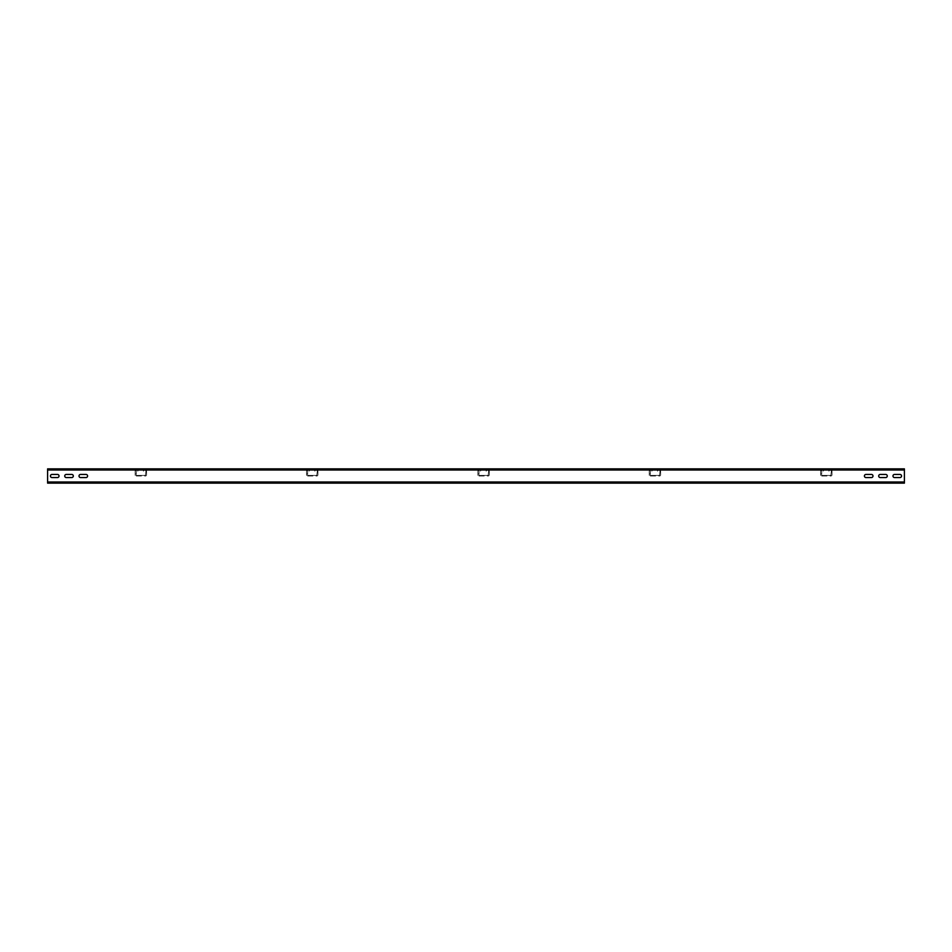 <?xml version="1.0" encoding="UTF-8"?>
<svg xmlns="http://www.w3.org/2000/svg" width="952" height="952" viewBox="0 0 952 952"><rect width="100%" height="100%" fill="white"/><g stroke="black" fill="none" stroke-linecap="round" stroke-linejoin="round"><path stroke-width="0.71" stroke-dasharray="4.76 3.57" d="M887.264 469.574L878.696 469.574L887.264 469.574L885.693 469.574L887.264 469.574L887.264 468.86L887.264 469.574M887.264 468.86L878.696 468.86L887.264 468.86L878.696 468.86L880.267 468.86L878.696 468.86L878.696 469.574L885.693 469.574L878.696 469.574L878.696 468.86M47.6 468.86L47.6 469.574L904.4 469.574L904.4 468.86L904.4 469.574L904.4 468.86L47.6 468.86L47.6 469.574L904.4 469.574L47.6 469.574L47.6 468.86L904.4 468.86L904.4 469.574L47.6 470.002L47.6 468.86L47.6 470.002L904.4 470.002L904.4 468.86M894.547 469.574L901.544 469.574L892.976 469.574L899.973 468.86L892.976 468.86L901.544 468.86L892.976 468.86L894.547 468.86L894.547 469.574M865.987 469.574L872.984 469.574L864.416 469.574L871.413 468.86L864.416 468.86L872.984 468.86L864.416 468.86L865.987 468.86L865.987 469.574M80.587 469.574L87.584 469.574L79.016 469.574L80.587 469.574L80.587 468.86L79.016 468.86L86.013 468.86L79.016 468.86L79.016 469.574L79.016 468.86L87.584 468.86L87.584 469.574L87.584 468.86L80.587 468.86L80.587 469.574M66.307 469.574L73.304 469.574L64.736 469.574L66.307 469.574L66.307 468.86L64.736 468.86L64.736 469.574L64.736 468.86L73.304 468.86L73.304 469.574L73.304 468.86L66.307 468.86L71.733 468.86L66.307 468.86L66.307 469.574M52.027 469.574L59.024 469.574L50.456 469.574L57.453 468.86L50.456 468.86L59.024 468.86L50.456 468.86L52.027 468.86L52.027 469.574M874.364 468.884L875.435 468.884L874.364 468.884M47.6 481.998L904.4 481.998L904.4 483.14L904.4 481.998L47.6 481.998L47.6 470.002L47.6 483.14L47.6 482.426L904.4 482.426L47.6 482.426L904.4 482.426L904.4 470.002L47.6 470.002L47.6 483.14L904.4 483.14L904.4 482.426L904.4 483.14L904.4 482.426L47.6 482.426L904.4 481.998L904.4 470.002L47.6 470.002M894.547 474.429A1.571 1.571 0 0 0 892.976 476A1.571 1.571 0 0 0 894.547 477.571L899.973 477.571A1.571 1.571 0 0 0 901.544 476A1.571 1.571 0 0 0 899.973 474.429L894.547 474.429A1.571 1.571 0 0 0 892.976 476A1.571 1.571 0 0 0 894.547 477.571L899.973 477.571A1.571 1.571 0 0 0 901.544 476A1.571 1.571 0 0 0 899.973 474.429L894.547 474.429L899.973 474.429M880.267 474.429A1.571 1.571 0 0 0 878.696 476A1.571 1.571 0 0 0 880.267 477.571L885.693 477.571A1.571 1.571 0 0 0 887.264 476A1.571 1.571 0 0 0 885.693 474.429L880.267 474.429A1.571 1.571 0 0 0 878.696 476A1.571 1.571 0 0 0 880.267 477.571L885.693 477.571A1.571 1.571 0 0 0 887.264 476A1.571 1.571 0 0 0 885.693 474.429L880.267 474.429L885.693 474.429M865.987 474.429A1.571 1.571 0 0 0 864.416 476A1.571 1.571 0 0 0 865.987 477.571L871.413 477.571A1.571 1.571 0 0 0 872.984 476A1.571 1.571 0 0 0 871.413 474.429L865.987 474.429A1.571 1.571 0 0 0 864.416 476A1.571 1.571 0 0 0 865.987 477.571L871.413 477.571A1.571 1.571 0 0 0 872.984 476A1.571 1.571 0 0 0 871.413 474.429L865.987 474.429L871.413 474.429M80.587 474.429A1.571 1.571 0 0 0 79.016 476A1.571 1.571 0 0 0 80.587 477.571L86.013 477.571A1.571 1.571 0 0 0 87.584 476A1.571 1.571 0 0 0 86.013 474.429L80.587 474.429A1.571 1.571 0 0 0 79.016 476A1.571 1.571 0 0 0 80.587 477.571L86.013 477.571A1.571 1.571 0 0 0 87.584 476A1.571 1.571 0 0 0 86.013 474.429L80.587 474.429L86.013 474.429M66.307 474.429A1.571 1.571 0 0 0 64.736 476A1.571 1.571 0 0 0 66.307 477.571L71.733 477.571A1.571 1.571 0 0 0 73.304 476A1.571 1.571 0 0 0 71.733 474.429L66.307 474.429A1.571 1.571 0 0 0 64.736 476A1.571 1.571 0 0 0 66.307 477.571L71.733 477.571A1.571 1.571 0 0 0 73.304 476A1.571 1.571 0 0 0 71.733 474.429L66.307 474.429L71.733 474.429M52.027 474.429A1.571 1.571 0 0 0 50.456 476A1.571 1.571 0 0 0 52.027 477.571L57.453 477.571A1.571 1.571 0 0 0 59.024 476A1.571 1.571 0 0 0 57.453 474.429L52.027 474.429A1.571 1.571 0 0 0 50.456 476A1.571 1.571 0 0 0 52.027 477.571L57.453 477.571A1.571 1.571 0 0 0 59.024 476A1.571 1.571 0 0 0 57.453 474.429L52.027 474.429L57.453 474.429M899.973 483.14L892.976 483.14L901.544 483.14L892.976 482.426L901.544 482.426L899.973 482.426L901.544 482.426L901.544 483.14L901.544 482.426L894.547 482.426L899.973 482.426L899.973 483.14M885.693 483.14L878.696 483.14L887.264 483.14L878.696 482.426L887.264 482.426L885.693 482.426L887.264 482.426L887.264 483.14L887.264 482.426L880.267 482.426L885.693 482.426L885.693 483.14M871.413 483.14L864.416 483.14L872.984 483.14L864.416 482.426L872.984 482.426L871.413 482.426L872.984 482.426L872.984 483.14L872.984 482.426L865.987 482.426L871.413 482.426L871.413 483.14M86.013 483.14L79.016 483.14L87.584 483.14L79.016 482.426L87.584 482.426L86.013 482.426L87.584 482.426L87.584 483.14L87.584 482.426L80.587 482.426L86.013 482.426L86.013 483.14M71.733 483.14L64.736 483.14L73.304 483.14L64.736 482.426L73.304 482.426L71.733 482.426L73.304 482.426L73.304 483.14L73.304 482.426L66.307 482.426L71.733 482.426L71.733 483.14M57.453 483.14L50.456 483.14L59.024 483.14L50.456 482.426L59.024 482.426L57.453 482.426L59.024 482.426L59.024 483.14L59.024 482.426L52.027 482.426L57.453 482.426L57.453 483.14M901.544 468.86L899.973 468.86L901.544 468.86L901.544 469.574L901.544 468.86L892.976 468.86L892.976 469.574L892.976 468.86M872.984 468.86L871.413 468.86L872.984 468.86L872.984 469.574L872.984 468.86L864.416 468.86L864.416 469.574L864.416 468.86M59.024 468.86L57.453 468.86L59.024 468.86L59.024 469.574L59.024 468.86L50.456 468.86L50.456 469.574L50.456 468.86M71.733 468.86L71.733 469.574L71.733 468.86L71.733 469.574L71.733 468.86L73.304 468.86M86.013 468.86L86.013 469.574L86.013 468.86L86.013 469.574L86.013 468.86L87.584 468.86M904.4 481.998L904.4 470.002M57.453 477.571L52.027 477.571M71.733 477.571L66.307 477.571M86.013 477.571L80.587 477.571M871.413 477.571L865.987 477.571M885.693 477.571L880.267 477.571M899.973 477.571L894.547 477.571M904.4 483.14L47.6 483.14L47.6 482.426L47.6 483.14L904.4 483.14M50.456 483.14L52.027 483.14L50.456 483.14L50.456 482.426L52.027 482.426L50.456 482.426L50.456 483.14M64.736 483.14L66.307 483.14L64.736 483.14L64.736 482.426L66.307 482.426L64.736 482.426L64.736 483.14M79.016 483.14L80.587 483.14L79.016 483.14L79.016 482.426L80.587 482.426L79.016 482.426L79.016 483.14M864.416 483.14L865.987 483.14L864.416 483.14L864.416 482.426L865.987 482.426L864.416 482.426L864.416 483.14M878.696 483.14L880.267 483.14L878.696 483.14L878.696 482.426L880.267 482.426L878.696 482.426L878.696 483.14M892.976 483.14L894.547 483.14L892.976 483.14L892.976 482.426L894.547 482.426L892.976 482.426L892.976 483.14M821.148 470.716L821.719 470.145L821.719 475.429L830.858 475.429L831.429 470.716L829.716 470.145L828.859 471.145L828.859 470.431A0.857 0.857 0 0 1 829.716 469.574A0.857 0.857 0 0 0 828.859 470.431L828.859 471.145L829.716 470.145L831.429 470.716L830.858 475.429L821.719 475.429L821.148 470.716M821.719 469.574A1.142 1.142 0 0 0 820.576 470.716A1.142 1.142 0 0 1 821.719 469.574L822.861 469.574L821.719 469.574M822.861 470.145L821.719 470.145L822.861 470.145M820.576 470.716L820.576 474.858A1.142 1.142 0 0 0 821.719 476A1.142 1.142 0 0 1 820.576 474.858L820.576 470.716M823.718 470.431A0.857 0.857 0 0 0 822.861 469.574A0.857 0.857 0 0 1 823.718 470.431L823.147 471.145L823.718 470.431M821.719 476L830.858 476A1.142 1.142 0 0 0 832 474.858A1.142 1.142 0 0 1 830.858 476L821.719 476M832 474.858L832 470.716A1.142 1.142 0 0 0 830.858 469.574A1.142 1.142 0 0 1 832 470.716L832 474.858M830.858 469.574L829.716 469.574L830.858 469.574M649.788 470.716L650.359 470.145L650.359 475.429L659.498 475.429L660.069 470.716L658.356 470.145L657.499 471.145L657.499 470.431A0.857 0.857 0 0 1 658.356 469.574A0.857 0.857 0 0 0 657.499 470.431L657.499 471.145L658.356 470.145L660.069 470.716L659.498 475.429L650.359 475.429L649.788 470.716M650.359 469.574A1.142 1.142 0 0 0 649.216 470.716A1.142 1.142 0 0 1 650.359 469.574L651.501 469.574L650.359 469.574M651.501 470.145L650.359 470.145L651.501 470.145M649.216 470.716L649.216 474.858A1.142 1.142 0 0 0 650.359 476A1.142 1.142 0 0 1 649.216 474.858L649.216 470.716M652.358 470.431A0.857 0.857 0 0 0 651.501 469.574A0.857 0.857 0 0 1 652.358 470.431L651.787 471.145L652.358 470.431M650.359 476L659.498 476A1.142 1.142 0 0 0 660.64 474.858A1.142 1.142 0 0 1 659.498 476L650.359 476M660.64 474.858L660.64 470.716A1.142 1.142 0 0 0 659.498 469.574A1.142 1.142 0 0 1 660.64 470.716L660.64 474.858M659.498 469.574L658.356 469.574L659.498 469.574M478.428 470.716L478.999 470.145L478.999 475.429L488.138 475.429L488.709 470.716L486.996 470.145L486.139 471.145L486.139 470.431A0.857 0.857 0 0 1 486.996 469.574A0.857 0.857 0 0 0 486.139 470.431L486.139 471.145L486.996 470.145L488.709 470.716L488.138 475.429L478.999 475.429L478.428 470.716M478.999 469.574A1.142 1.142 0 0 0 477.856 470.716A1.142 1.142 0 0 1 478.999 469.574L480.141 469.574L478.999 469.574M480.141 470.145L478.999 470.145L480.141 470.145M477.856 470.716L477.856 474.858A1.142 1.142 0 0 0 478.999 476A1.142 1.142 0 0 1 477.856 474.858L477.856 470.716M480.998 470.431A0.857 0.857 0 0 0 480.141 469.574A0.857 0.857 0 0 1 480.998 470.431L480.427 471.145L480.998 470.431M478.999 476L488.138 476A1.142 1.142 0 0 0 489.28 474.858A1.142 1.142 0 0 1 488.138 476L478.999 476M489.28 474.858L489.28 470.716A1.142 1.142 0 0 0 488.138 469.574A1.142 1.142 0 0 1 489.28 470.716L489.28 474.858M488.138 469.574L486.996 469.574L488.138 469.574M307.068 470.716L307.639 470.145L307.639 475.429L316.778 475.429L317.349 470.716L315.636 470.145L314.779 471.145L314.779 470.431A0.857 0.857 0 0 1 315.636 469.574A0.857 0.857 0 0 0 314.779 470.431L314.779 471.145L315.636 470.145L317.349 470.716L316.778 475.429L307.639 475.429L307.068 470.716M307.639 469.574A1.142 1.142 0 0 0 306.496 470.716A1.142 1.142 0 0 1 307.639 469.574L308.781 469.574L307.639 469.574M308.781 470.145L307.639 470.145L308.781 470.145M306.496 470.716L306.496 474.858A1.142 1.142 0 0 0 307.639 476A1.142 1.142 0 0 1 306.496 474.858L306.496 470.716M309.638 470.431A0.857 0.857 0 0 0 308.781 469.574A0.857 0.857 0 0 1 309.638 470.431L309.067 471.145L309.638 470.431M307.639 476L316.778 476A1.142 1.142 0 0 0 317.92 474.858A1.142 1.142 0 0 1 316.778 476L307.639 476M317.92 474.858L317.92 470.716A1.142 1.142 0 0 0 316.778 469.574A1.142 1.142 0 0 1 317.92 470.716L317.92 474.858M316.778 469.574L315.636 469.574L316.778 469.574M135.708 470.716L136.279 470.145L136.279 475.429L145.418 475.429L145.989 470.716L144.276 470.145L143.419 471.145L143.419 470.431A0.857 0.857 0 0 1 144.276 469.574A0.857 0.857 0 0 0 143.419 470.431L143.419 471.145L144.276 470.145L145.989 470.716L145.418 475.429L136.279 475.429L135.708 470.716M136.279 469.574A1.142 1.142 0 0 0 135.136 470.716A1.142 1.142 0 0 1 136.279 469.574L137.421 469.574L136.279 469.574M137.421 470.145L136.279 470.145L137.421 470.145M135.136 470.716L135.136 474.858A1.142 1.142 0 0 0 136.279 476A1.142 1.142 0 0 1 135.136 474.858L135.136 470.716M138.278 470.431A0.857 0.857 0 0 0 137.421 469.574A0.857 0.857 0 0 1 138.278 470.431L137.707 471.145L138.278 470.431M136.279 476L145.418 476A1.142 1.142 0 0 0 146.56 474.858A1.142 1.142 0 0 1 145.418 476L136.279 476M146.56 474.858L146.56 470.716A1.142 1.142 0 0 0 145.418 469.574A1.142 1.142 0 0 1 146.56 470.716L146.56 474.858M145.418 469.574L144.276 469.574L145.418 469.574M885.693 468.86L885.693 469.574L885.693 468.86M894.547 483.14L894.547 482.426L894.547 483.14M880.267 483.14L880.267 482.426L880.267 483.14M865.987 483.14L865.987 482.426L865.987 483.14M80.587 483.14L80.587 482.426L80.587 483.14M66.307 483.14L66.307 482.426L66.307 483.14M52.027 483.14L52.027 482.426L52.027 483.14M899.973 469.574L899.973 468.86L899.973 469.574M880.267 468.86L880.267 469.574L880.267 468.86M871.413 469.574L871.413 468.86L871.413 469.574M57.453 469.574L57.453 468.86L57.453 469.574"/><path stroke-width="1.43" d="M904.4 468.86L47.6 468.86L47.6 470.002L904.4 470.002L904.4 468.86L901.544 468.86M87.584 468.86L864.416 468.86M73.304 468.86L86.013 468.86M59.024 468.86L71.733 468.86M904.4 470.002L904.4 483.14L47.6 483.14L47.6 470.002M899.973 477.571L894.547 477.571A1.571 1.571 0 0 1 892.976 476A1.571 1.571 0 0 1 894.547 474.429L899.973 474.429A1.571 1.571 0 0 1 901.544 476A1.571 1.571 0 0 1 899.973 477.571A1.571 1.571 0 0 0 901.544 476A1.571 1.571 0 0 0 899.973 474.429M885.693 477.571L880.267 477.571A1.571 1.571 0 0 1 878.696 476A1.571 1.571 0 0 1 880.267 474.429L885.693 474.429A1.571 1.571 0 0 1 887.264 476A1.571 1.571 0 0 1 885.693 477.571A1.571 1.571 0 0 0 887.264 476A1.571 1.571 0 0 0 885.693 474.429M871.413 477.571L865.987 477.571A1.571 1.571 0 0 1 864.416 476A1.571 1.571 0 0 1 865.987 474.429L871.413 474.429A1.571 1.571 0 0 1 872.984 476A1.571 1.571 0 0 1 871.413 477.571A1.571 1.571 0 0 0 872.984 476A1.571 1.571 0 0 0 871.413 474.429M86.013 477.571L80.587 477.571A1.571 1.571 0 0 1 79.016 476A1.571 1.571 0 0 1 80.587 474.429L86.013 474.429A1.571 1.571 0 0 1 87.584 476A1.571 1.571 0 0 1 86.013 477.571A1.571 1.571 0 0 0 87.584 476A1.571 1.571 0 0 0 86.013 474.429M71.733 477.571L66.307 477.571A1.571 1.571 0 0 1 64.736 476A1.571 1.571 0 0 1 66.307 474.429L71.733 474.429A1.571 1.571 0 0 1 73.304 476A1.571 1.571 0 0 1 71.733 477.571A1.571 1.571 0 0 0 73.304 476A1.571 1.571 0 0 0 71.733 474.429M57.453 477.571L52.027 477.571A1.571 1.571 0 0 1 50.456 476A1.571 1.571 0 0 1 52.027 474.429L57.453 474.429A1.571 1.571 0 0 1 59.024 476A1.571 1.571 0 0 1 57.453 477.571A1.571 1.571 0 0 0 59.024 476A1.571 1.571 0 0 0 57.453 474.429M892.976 468.86L887.264 468.86M878.696 468.86L872.984 468.86M50.456 468.86L47.6 468.86M52.027 477.571A1.571 1.571 0 0 1 50.456 476A1.571 1.571 0 0 1 52.027 474.429M66.307 477.571A1.571 1.571 0 0 1 64.736 476A1.571 1.571 0 0 1 66.307 474.429M80.587 477.571A1.571 1.571 0 0 1 79.016 476A1.571 1.571 0 0 1 80.587 474.429M865.987 477.571A1.571 1.571 0 0 1 864.416 476A1.571 1.571 0 0 1 865.987 474.429M880.267 477.571A1.571 1.571 0 0 1 878.696 476A1.571 1.571 0 0 1 880.267 474.429M894.547 477.571A1.571 1.571 0 0 1 892.976 476A1.571 1.571 0 0 1 894.547 474.429M904.4 481.998L47.6 481.998"/></g></svg>
